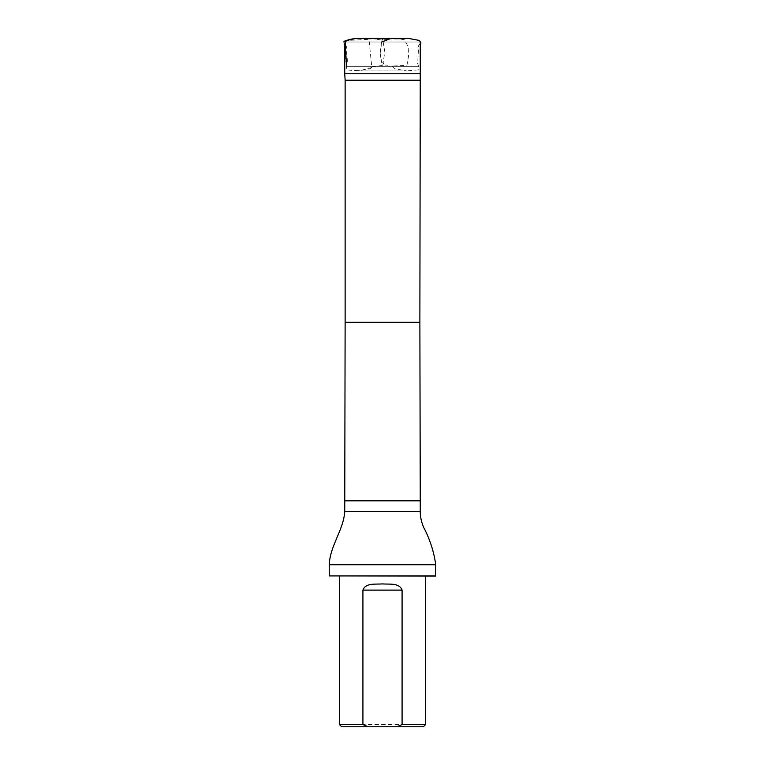 <?xml version="1.0" encoding="UTF-8"?>
<svg xmlns="http://www.w3.org/2000/svg" width="765" height="765" viewBox="0 0 765 765"><rect width="100%" height="100%" fill="white"/><g stroke="black" fill="none" stroke-linecap="round" stroke-linejoin="round"><path stroke-width="0.57" stroke-dasharray="3.83 2.87" d="M371.876 67.014L393.286 67.014L371.876 67.014M420.262 43.729L418.694 45.412L417.671 63.418L418.512 66.316L418.331 69.94L406.55 70.935L358.527 70.925L346.669 69.94L346.488 66.316C348.371 60.081 346.402 56.208 346.755 51.886C346.918 47.526 346.516 45.489 343.82 41.865L346.488 66.316L418.512 66.316L346.526 66.316L346.717 69.94L359.627 70.743L371.828 67.473L368.95 39.302L345.072 40.574M369.849 38.317L365.288 38.996L399.693 38.996L359.913 38.546M344.738 73.756L420.262 73.756M344.738 43.758L344.738 41.999L420.262 41.999L344.738 41.999M423.37 726.75L341.63 726.75M425.522 724.598L339.478 724.598M425.522 576.141L339.478 576.141L425.522 576.141M345.13 80.21L419.87 80.21M329.246 564.733L435.754 564.733M435.534 576.141L329.466 576.141M435.754 575.921L329.246 575.921M381.678 41.999L380.119 52.967L381.505 62.271L388.352 66.278L406.932 65.302L408.558 56.103L408.175 46.799L404.427 39.694L395.123 38.307L399.693 38.996L407.908 38.307M394.023 38.307L389.452 38.996M359.54 38.518L358.938 38.47M358.403 38.422L357.81 38.374M365.288 38.996L357.006 38.327M345.13 322.247L419.87 322.247M344.738 500.826L420.262 500.826M344.738 511.584L420.262 511.584M371.714 67.014C371.283 70.112 361.453 69.672 358.565 70.915L406.502 70.925L397.829 69.309C396.021 69.529 394.511 68.764 393.296 67.014L382.796 65.446L384.795 51.733L382.796 40.038L394.568 38.25M400.497 38.327L389.662 38.307M388.276 38.307L379.985 38.307M364.542 38.327L357.054 38.317M371.733 67.014L382.204 65.446L380.148 53.273L382.06 40.201C384.652 36.529 383.169 38.642 382.146 40.124C383.169 38.642 384.652 36.529 382.06 40.201L382.165 40.038M370.432 38.25L382.146 40.124"/><path stroke-width="1.15" d="M419.87 80.21L345.13 80.21L345.13 322.247L419.87 322.247L420.262 73.756L344.738 73.756L344.738 43.758M396.748 726.75L423.37 726.75L425.522 724.598L402.084 724.598L396.748 726.75L368.252 726.75L362.916 724.598L362.916 590.121C365.641 582.605 375.711 584.498 382.481 583.905C389.27 584.498 399.387 582.614 402.084 590.121L402.084 724.598M339.478 576.141L339.478 724.598L341.63 726.75L368.252 726.75M339.478 724.598L362.916 724.598M425.522 576.141L425.522 724.598M345.13 80.21L344.738 73.756M345.13 322.247L344.738 511.584C343.504 530.212 329.992 545.713 329.246 564.733L435.754 564.733C433.975 552.206 430.236 540.3 424.518 529.017C423.246 526.97 420.157 519.292 420.262 511.584L344.738 511.584M435.754 575.921L329.246 575.921L435.534 576.141L435.754 564.733M329.246 575.921L329.246 564.733M370.987 38.317L369.849 38.317M389.452 38.996L381.678 41.999M345.072 40.574L346.526 66.316M358.938 38.47L358.403 38.422M357.006 38.327L350.102 39.608L343.82 41.865C346.612 40.115 350.466 39.034 355.381 38.613L407.908 38.307M419.87 322.247L420.262 500.826L344.738 500.826M402.084 590.121L362.916 590.121M420.262 43.729L420.98 43.031L419.421 40.449L407.917 38.307L400.497 38.327M389.662 38.307L388.276 38.307M379.985 38.307L364.542 38.327M420.262 73.756L420.262 41.999M420.262 511.584L420.262 500.826"/></g></svg>
